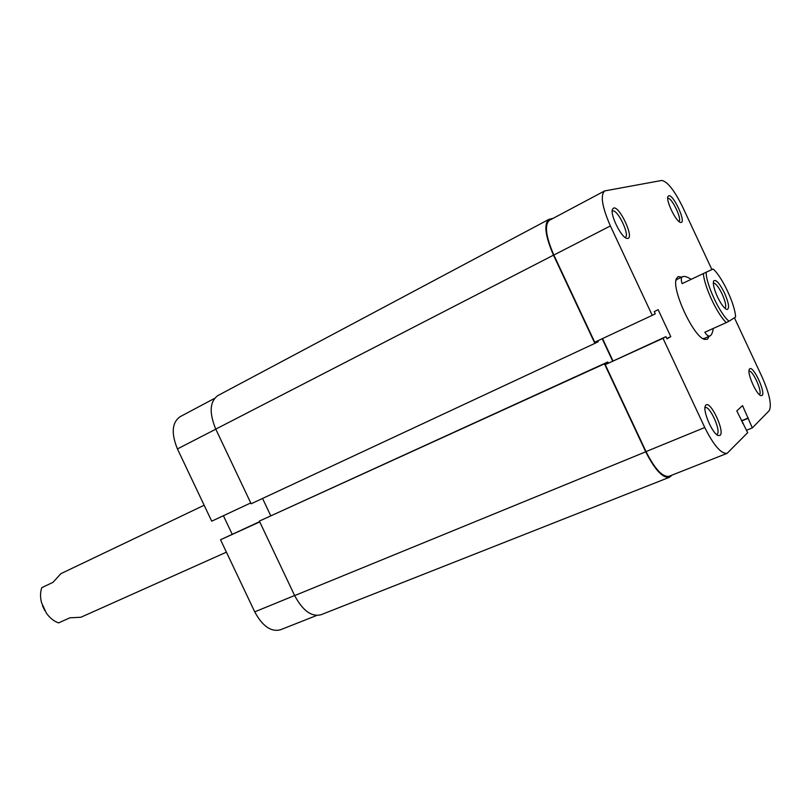 <?xml version="1.0" encoding="UTF-8"?>
<svg xmlns="http://www.w3.org/2000/svg" width="811" height="811" viewBox="0 0 811 811"><rect width="100%" height="100%" fill="white"/><g stroke="black" fill="none" stroke-linecap="round" stroke-linejoin="round"><path stroke-width="1.22" d="M717.441 296.816C714.085 289.294 712.798 284.043 713.579 281.062C715.748 278.964 719.387 282.927 724.497 292.974C729.028 303.618 729.768 309.113 726.717 309.478C724.041 308.21 720.949 303.993 717.441 296.816M725.044 308.413C726.484 306.528 725.521 301.753 722.165 294.089C718.556 286.8 715.606 283.12 713.315 283.029M713.285 328.445C712.676 332.368 711.683 334.791 710.314 335.724L710.01 335.886C708.479 336.514 706.766 335.298 704.86 332.236L726.271 322.606C717.147 314.09 704.272 286.557 703.35 273.56L682.132 283.637C680.855 279.836 681.027 277.514 682.639 276.693L682.7 276.663C684.423 275.973 687.252 276.865 691.185 279.329M60.866 573.671L52.989 582.339L41.787 587.661C40.226 592.152 40.145 597.149 41.533 602.664L46.389 613.157C49.856 618.012 53.921 621.267 58.585 622.899L69.888 617.81L80.877 617.262L226.411 552.169M44.706 610.48L42.486 605.675M729.028 321.217L735.567 317.06C735.283 304.835 722.074 276.561 713.133 269.039L706.138 272.243C705.955 284.124 720.077 314.333 729.028 321.217L726.271 322.606M706.138 272.243L703.35 273.56M553.487 255.161L594.868 343.377L251.146 503.783L215.767 429.12L553.487 255.161C545.235 236.031 543.705 224.1 548.895 219.375L553.224 218.291M669.379 477.304C662.678 478.257 654.801 469.762 645.728 451.818L604.459 363.825L259.358 521.098L294.657 595.598C302.736 610.653 311.485 617.049 320.892 614.779L669.379 477.304L672.197 475.043M604.459 363.825L607.753 361.99L608.209 362.973M259.358 521.098L607.753 361.99M602.188 338.745L612.599 360.936M262.551 498.461L270.692 515.644M594.868 343.377L598.224 341.684L597.808 340.792M215.767 429.12C209.056 412.758 209.725 401.597 217.774 395.636L548.895 219.375M709.118 336.291L707.435 339.231L704.546 339.393C693.506 337.092 671.032 288.483 676.435 278.579L678.128 276.592L681.757 277.109M677.144 279.308L675.979 280.353M702.904 338.592L704.708 338.228M681.23 222.437L680.459 222.407C675.979 221.687 665.79 200.662 667.929 196.556L668.751 195.735C673.221 194.082 686.106 221.667 681.23 222.437M678.908 221.474C682.538 219.801 671.569 196.901 667.828 198.36L667.727 198.391M762.097 395.464L760.86 395.626C756.359 394.612 746.941 373.263 749.283 369.4L749.668 368.863C753.155 365.143 766 392.625 762.097 395.464M759.329 394.602L759.501 394.481C762.776 392.2 752.547 369.532 748.999 371.185M627.917 238.414L626.741 238.363C621.104 237.288 609.953 214.57 612.467 209.268L613.684 208.011C619.513 205.974 634.182 237.309 627.917 238.414M625.048 237.42L625.271 237.339C630.228 235.595 617.627 209.177 612.68 210.992L612.193 211.225M720.087 435.345L718.222 435.558C712.575 434.047 702.519 410.853 705.347 405.895L705.925 405.074C710.497 400.36 725.095 431.564 720.087 435.345M716.559 434.503L717.167 434.189C721.395 431.107 709.605 405.074 705.164 407.68L704.962 407.781M610.379 225.934L652.247 315.347L594.727 342.222L553.842 255.049C545.833 236.488 544.343 224.911 549.382 220.328L604.651 190.93C600.201 195.258 602.107 206.927 610.379 225.934L553.842 255.049M727.092 453.359L668.974 476.321C662.475 477.233 654.822 468.991 646.022 451.585L605.239 364.636L663.003 338.329L704.769 427.519C713.71 445.401 721.161 454.018 727.092 453.359L747.671 432.679L736.804 410.903L742.541 405.601L752.324 427.914L769.203 410.66C771.95 405.267 769.548 393.974 761.975 376.76L734.421 317.79M605.239 364.636L665.953 336.646L666.987 338.846L670.768 336.646L658.147 309.69L654.244 311.627L655.278 313.827L652.247 315.347M612.923 360.794L602.512 338.592M604.651 190.93L661.614 180.468C667.301 181.329 674.326 190.21 682.69 207.079L711.906 269.597M663.003 338.329L665.953 336.646M746.536 430.246L752.324 427.914M742.602 423.291L743.17 423.058M741.436 420.797L748.34 417.989M741.538 421.01L747.894 418.435M666.804 338.451L670.768 336.646M259.733 521.909L220.531 539.751L254.725 611.849L294.616 595.517M316.685 615.468L280.353 629.812C270.996 632.134 262.45 626.143 254.725 611.849M259.621 521.666L220.531 539.751M223.4 515.725L232.159 534.175M215.797 429.181L177.437 448.929L211.712 521.179L250.751 502.942M177.437 448.929C171.091 433.368 171.942 422.643 180.001 416.763L214.509 398.414M294.657 595.598L645.728 451.818M646.022 451.585L704.769 427.519M704.394 338.4L710.01 335.886M677.084 279.339L682.639 276.693M60.754 573.732L204.149 505.233M703.978 339.16L704.546 339.393M676.232 279.166L676.435 278.579"/></g></svg>
